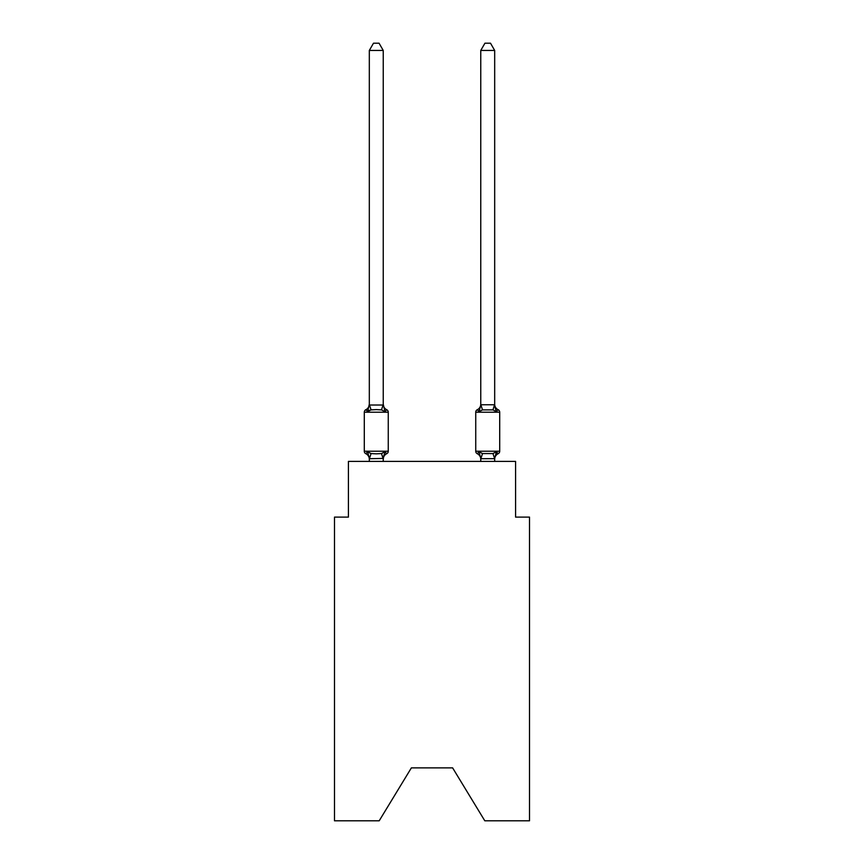 <?xml version="1.0" encoding="UTF-8"?>
<svg xmlns="http://www.w3.org/2000/svg" width="864" height="864" viewBox="0 0 864 864"><rect width="100%" height="100%" fill="white"/><g stroke="black" fill="none" stroke-linecap="round" stroke-linejoin="round"><path stroke-width="1.3" d="M452.617 767.869L484.801 820.8L529.513 820.8L529.513 517.115L515.581 517.115L515.581 461.398L348.419 461.398L348.419 517.115L334.487 517.115L334.487 820.8L379.199 820.8L411.383 767.869L452.617 767.869L411.383 767.869M494.683 461.398L494.683 459.238A6.134 6.134 0 0 1 498.139 453.73L497.34 453.352L498.139 453.73A2.786 2.786 0 0 0 499.705 451.224A2.786 2.786 0 0 1 498.139 453.73A2.786 2.786 0 0 0 499.705 451.224A2.786 2.786 0 0 1 498.139 453.73L497.34 453.352L498.139 453.73A2.786 2.786 0 0 0 499.705 451.224A2.786 2.786 0 0 1 498.139 453.73A2.786 2.786 0 0 0 499.705 451.224A2.786 2.786 0 0 1 498.139 453.73L497.34 453.352L498.139 453.73A2.786 2.786 0 0 0 499.705 451.224A2.786 2.786 0 0 1 498.139 453.73A2.786 2.786 0 0 0 499.705 451.224A2.786 2.786 0 0 1 498.139 453.73L497.34 453.352L498.139 453.73A2.786 2.786 0 0 0 499.705 451.224A2.786 2.786 0 0 1 498.139 453.73A2.786 2.786 0 0 0 499.705 451.224A2.786 2.786 0 0 1 498.139 453.73L497.34 453.352L498.139 453.73A2.786 2.786 0 0 0 499.705 451.224A2.786 2.786 0 0 1 498.139 453.73A2.786 2.786 0 0 0 499.705 451.224A2.786 2.786 0 0 1 498.139 453.73L497.34 453.352L498.139 453.73A2.786 2.786 0 0 0 499.705 451.224A2.786 2.786 0 0 1 498.139 453.73A2.786 2.786 0 0 0 499.705 451.224A2.786 2.786 0 0 1 498.139 453.73L497.34 453.352L498.139 453.73A2.786 2.786 0 0 0 499.705 451.224A2.786 2.786 0 0 1 498.139 453.73A2.786 2.786 0 0 0 499.705 451.224A2.786 2.786 0 0 1 498.139 453.73L497.34 453.352L498.139 453.73A2.786 2.786 0 0 0 499.705 451.224A2.786 2.786 0 0 1 498.139 453.73A2.786 2.786 0 0 0 499.705 451.224A2.786 2.786 0 0 1 498.139 453.73L497.34 453.352L498.139 453.73A2.786 2.786 0 0 0 499.705 451.224A2.786 2.786 0 0 1 498.139 453.73A2.786 2.786 0 0 0 499.705 451.224A2.786 2.786 0 0 1 498.139 453.73L497.34 453.352L498.139 453.73A2.786 2.786 0 0 0 499.705 451.224A2.786 2.786 0 0 1 498.139 453.73A2.786 2.786 0 0 0 499.705 451.224A2.786 2.786 0 0 1 498.139 453.73L497.34 453.352L498.139 453.73A2.786 2.786 0 0 0 499.705 451.224A2.786 2.786 0 0 1 498.139 453.73A2.786 2.786 0 0 0 499.705 451.224A2.786 2.786 0 0 1 498.139 453.73L497.34 453.352L498.139 453.73A2.786 2.786 0 0 0 499.705 451.224A2.786 2.786 0 0 1 498.139 453.73A2.786 2.786 0 0 0 499.705 451.224A2.786 2.786 0 0 1 498.139 453.73L497.34 453.352L498.139 453.73A2.786 2.786 0 0 0 499.705 451.224A2.786 2.786 0 0 1 498.139 453.73A2.786 2.786 0 0 0 499.705 451.224A2.786 2.786 0 0 1 498.139 453.73L497.34 453.352L498.139 453.73A2.786 2.786 0 0 0 499.705 451.224A2.786 2.786 0 0 1 498.139 453.73A2.786 2.786 0 0 0 499.705 451.224A2.786 2.786 0 0 1 498.139 453.73L497.34 453.352L498.139 453.73A2.786 2.786 0 0 0 499.705 451.224A2.786 2.786 0 0 1 498.139 453.73A2.786 2.786 0 0 0 499.705 451.224A2.786 2.786 0 0 1 498.139 453.73L497.34 453.352L498.139 453.73A2.786 2.786 0 0 0 499.705 451.224A2.786 2.786 0 0 1 498.139 453.73A2.786 2.786 0 0 0 499.705 451.224A2.786 2.786 0 0 1 498.139 453.73L497.34 453.352L498.139 453.73A2.786 2.786 0 0 0 499.705 451.224A2.786 2.786 0 0 1 498.139 453.73A2.786 2.786 0 0 0 499.705 451.224A2.786 2.786 0 0 1 498.139 453.73L497.34 453.352L498.139 453.73A2.786 2.786 0 0 0 499.705 451.224A2.786 2.786 0 0 1 498.139 453.73A2.786 2.786 0 0 0 499.705 451.224A2.786 2.786 0 0 1 498.139 453.73L496.433 451.764L498.139 453.73A2.786 2.786 0 0 0 499.705 451.224L499.705 412.214L475.74 412.214L475.74 451.224A2.786 2.786 0 0 0 477.306 453.73L479.012 451.764L477.306 453.73A6.134 6.134 0 0 1 480.762 459.238L480.762 458.417L480.762 459.238A6.134 6.134 0 0 0 477.306 453.73A6.134 6.134 0 0 1 480.762 459.238A6.134 6.134 0 0 0 477.306 453.73A6.134 6.134 0 0 1 480.762 459.238A6.134 6.134 0 0 0 477.306 453.73A6.134 6.134 0 0 1 480.762 459.238A6.134 6.134 0 0 0 477.306 453.73A6.134 6.134 0 0 1 480.762 459.238A6.134 6.134 0 0 0 477.306 453.73A6.134 6.134 0 0 1 480.762 459.238A6.134 6.134 0 0 0 477.306 453.73A6.134 6.134 0 0 1 480.762 459.238A6.134 6.134 0 0 0 477.306 453.73A6.134 6.134 0 0 1 480.762 459.238A6.134 6.134 0 0 0 477.306 453.73A6.134 6.134 0 0 1 480.762 459.238A6.134 6.134 0 0 0 477.306 453.73A6.134 6.134 0 0 1 480.762 459.238A6.134 6.134 0 0 0 477.306 453.73A6.134 6.134 0 0 1 480.762 459.238A6.134 6.134 0 0 0 477.306 453.73A6.134 6.134 0 0 1 480.762 459.238A6.134 6.134 0 0 0 477.306 453.73A6.134 6.134 0 0 1 480.762 459.238A6.134 6.134 0 0 0 477.306 453.73A6.134 6.134 0 0 1 480.762 459.238A6.134 6.134 0 0 0 477.306 453.73A6.134 6.134 0 0 1 480.762 459.238A6.134 6.134 0 0 0 477.306 453.73A6.134 6.134 0 0 1 480.762 459.238A6.134 6.134 0 0 0 477.306 453.73A6.134 6.134 0 0 1 480.762 459.238A6.134 6.134 0 0 0 477.306 453.73L479.012 451.764L477.306 453.73A6.134 6.134 0 0 1 480.762 459.238A6.134 6.134 0 0 0 477.306 453.73L479.012 451.764L477.306 453.73A6.134 6.134 0 0 1 480.762 459.238M479.66 409.471L479.012 411.674L477.306 409.709L479.012 411.674L479.66 409.471L479.012 411.674L479.66 409.471L479.012 411.674L479.66 409.471L479.012 411.674L479.66 409.471L479.012 411.674L479.66 409.471L479.012 411.674L479.66 409.471L479.012 411.674L479.66 409.471L479.012 411.674L479.66 409.471L479.012 411.674L479.66 409.471L479.012 411.674L479.66 409.471L479.012 411.674L479.66 409.471L479.012 411.674L479.66 409.471L479.012 411.674L479.66 409.471L479.012 411.674L479.66 409.471L479.012 411.674L479.66 409.471L479.012 411.674L479.66 409.471L479.012 411.674L479.66 409.471L479.012 411.674L479.66 409.471L479.012 411.674L482.501 409.882L492.944 409.882L496.433 411.674L498.139 409.709A2.786 2.786 0 0 1 499.705 412.214A2.786 2.786 0 0 0 498.139 409.709L496.433 411.674L494.975 407.117L496.433 411.674L498.139 409.709L496.433 411.674L498.139 409.709L496.433 411.674L494.975 407.117L496.433 411.674L498.139 409.709L496.433 411.674L498.139 409.709L496.433 411.674L494.975 407.117L496.433 411.674L498.139 409.709L496.433 411.674L498.139 409.709L496.433 411.674L494.975 407.117L496.433 411.674L498.139 409.709L496.433 411.674L498.139 409.709L496.433 411.674L494.975 407.117L496.433 411.674L498.139 409.709L496.433 411.674L498.139 409.709L496.433 411.674L494.975 407.117L496.433 411.674L498.139 409.709L496.433 411.674L498.139 409.709L496.433 411.674L494.975 407.117L496.433 411.674L498.139 409.709L496.433 411.674L498.139 409.709L496.433 411.674L494.975 407.117L496.433 411.674L498.139 409.709L496.433 411.674L498.139 409.709L496.433 411.674L494.975 407.117L496.433 411.674L498.139 409.709L496.433 411.674L498.139 409.709L496.433 411.674L494.975 407.117L496.433 411.674L498.139 409.709L496.433 411.674L498.139 409.709L496.433 411.674L494.975 407.117L496.433 411.674L498.139 409.709L496.433 411.674L498.139 409.709L496.433 411.674L494.975 407.117L496.433 411.674L498.139 409.709L496.433 411.674L498.139 409.709L496.433 411.674L494.975 407.117L496.433 411.674L498.139 409.709L496.433 411.674L498.139 409.709L496.433 411.674L494.975 407.117L496.433 411.674L498.139 409.709L496.433 411.674L498.139 409.709L496.433 411.674L494.975 407.117L496.433 411.674L498.139 409.709L496.433 411.674L498.139 409.709L496.433 411.674L494.975 407.117L496.433 411.674L498.139 409.709L496.433 411.674L498.139 409.709L496.433 411.674L494.975 407.117L496.433 411.674L498.139 409.709L496.433 411.674L498.139 409.709L496.433 411.674L494.975 407.117L496.433 411.674L498.139 409.709A6.134 6.134 0 0 1 494.683 404.201L494.683 50.447L480.762 50.447L480.762 404.773L494.683 404.773M477.306 453.73L479.012 451.764L482.501 453.557L492.944 453.557L494.683 458.665L480.87 458.708L479.012 451.764L477.306 453.73A2.786 2.786 0 0 1 475.74 451.224A2.786 2.786 0 0 0 477.306 453.73A2.786 2.786 0 0 1 475.74 451.224A2.786 2.786 0 0 0 477.306 453.73A2.786 2.786 0 0 1 475.74 451.224A2.786 2.786 0 0 0 477.306 453.73L479.012 451.764L477.306 453.73A2.786 2.786 0 0 1 475.74 451.224A2.786 2.786 0 0 0 477.306 453.73L479.012 451.764L477.306 453.73A2.786 2.786 0 0 1 475.74 451.224A2.786 2.786 0 0 0 477.306 453.73L479.012 451.764L477.306 453.73A2.786 2.786 0 0 1 475.74 451.224A2.786 2.786 0 0 0 477.306 453.73L479.012 451.764L477.306 453.73A2.786 2.786 0 0 1 475.74 451.224A2.786 2.786 0 0 0 477.306 453.73L479.012 451.764L477.306 453.73A2.786 2.786 0 0 1 475.74 451.224A2.786 2.786 0 0 0 477.306 453.73L479.012 451.764L477.306 453.73A2.786 2.786 0 0 1 475.74 451.224A2.786 2.786 0 0 0 477.306 453.73L479.012 451.764L477.306 453.73A2.786 2.786 0 0 1 475.74 451.224A2.786 2.786 0 0 0 477.306 453.73L479.012 451.764L477.306 453.73A2.786 2.786 0 0 1 475.74 451.224A2.786 2.786 0 0 0 477.306 453.73L479.012 451.764L477.306 453.73A2.786 2.786 0 0 1 475.74 451.224A2.786 2.786 0 0 0 477.306 453.73L479.012 451.764L477.306 453.73A2.786 2.786 0 0 1 475.74 451.224A2.786 2.786 0 0 0 477.306 453.73L479.012 451.764L477.306 453.73A2.786 2.786 0 0 1 475.74 451.224A2.786 2.786 0 0 0 477.306 453.73L479.012 451.764L477.306 453.73A2.786 2.786 0 0 1 475.74 451.224A2.786 2.786 0 0 0 477.306 453.73L479.012 451.764L477.306 453.73A2.786 2.786 0 0 1 475.74 451.224A2.786 2.786 0 0 0 477.306 453.73L479.012 451.764L477.306 453.73A2.786 2.786 0 0 1 475.74 451.224A2.786 2.786 0 0 0 477.306 453.73L479.012 451.764L477.306 453.73A2.786 2.786 0 0 1 475.74 451.224L499.705 451.224M482.501 409.882L480.87 404.741L479.012 411.674L477.306 409.709A2.786 2.786 0 0 0 475.74 412.214M480.762 404.201L480.762 404.201A6.134 6.134 0 0 1 477.306 409.709L479.012 411.674M386.694 453.73L384.988 451.764L386.694 453.73A6.134 6.134 0 0 0 383.238 459.238L383.238 458.417L369.425 458.708L367.567 451.764L365.861 453.73A2.786 2.786 0 0 1 364.295 451.224A2.786 2.786 0 0 0 365.861 453.73L367.567 451.764L365.861 453.73A2.786 2.786 0 0 1 364.295 451.224A2.786 2.786 0 0 0 365.861 453.73A2.786 2.786 0 0 1 364.295 451.224A2.786 2.786 0 0 0 365.861 453.73L367.567 451.764L365.861 453.73A2.786 2.786 0 0 1 364.295 451.224A2.786 2.786 0 0 0 365.861 453.73L367.567 451.764L365.861 453.73A2.786 2.786 0 0 1 364.295 451.224A2.786 2.786 0 0 0 365.861 453.73A2.786 2.786 0 0 1 364.295 451.224A2.786 2.786 0 0 0 365.861 453.73L367.567 451.764L365.861 453.73A2.786 2.786 0 0 1 364.295 451.224A2.786 2.786 0 0 0 365.861 453.73L367.567 451.764L365.861 453.73A2.786 2.786 0 0 1 364.295 451.224A2.786 2.786 0 0 0 365.861 453.73L367.567 451.764L365.861 453.73A2.786 2.786 0 0 1 364.295 451.224A2.786 2.786 0 0 0 365.861 453.73A2.786 2.786 0 0 1 364.295 451.224A2.786 2.786 0 0 0 365.861 453.73L367.567 451.764L365.861 453.73A2.786 2.786 0 0 1 364.295 451.224A2.786 2.786 0 0 0 365.861 453.73L367.567 451.764L365.861 453.73A2.786 2.786 0 0 1 364.295 451.224A2.786 2.786 0 0 0 365.861 453.73L367.567 451.764L365.861 453.73A2.786 2.786 0 0 1 364.295 451.224A2.786 2.786 0 0 0 365.861 453.73A2.786 2.786 0 0 1 364.295 451.224A2.786 2.786 0 0 0 365.861 453.73L367.567 451.764L365.861 453.73A2.786 2.786 0 0 1 364.295 451.224A2.786 2.786 0 0 0 365.861 453.73L367.567 451.764L365.861 453.73A2.786 2.786 0 0 1 364.295 451.224A2.786 2.786 0 0 0 365.861 453.73A2.786 2.786 0 0 1 364.295 451.224A2.786 2.786 0 0 0 365.861 453.73A2.786 2.786 0 0 1 364.295 451.224A2.786 2.786 0 0 0 365.861 453.73L367.567 451.764L365.861 453.73A2.786 2.786 0 0 1 364.295 451.224A2.786 2.786 0 0 0 365.861 453.73L367.567 451.764L365.861 453.73A2.786 2.786 0 0 1 364.295 451.224A2.786 2.786 0 0 0 365.861 453.73A2.786 2.786 0 0 1 364.295 451.224A2.786 2.786 0 0 0 365.861 453.73L367.567 451.764L365.861 453.73A2.786 2.786 0 0 1 364.295 451.224A2.786 2.786 0 0 0 365.861 453.73L367.567 451.764L365.861 453.73A2.786 2.786 0 0 1 364.295 451.224A2.786 2.786 0 0 0 365.861 453.73L367.567 451.764L365.861 453.73A2.786 2.786 0 0 1 364.295 451.224A2.786 2.786 0 0 0 365.861 453.73A2.786 2.786 0 0 1 364.295 451.224A2.786 2.786 0 0 0 365.861 453.73L367.567 451.764L365.861 453.73A2.786 2.786 0 0 1 364.295 451.224A2.786 2.786 0 0 0 365.861 453.73L367.567 451.764L365.861 453.73A2.786 2.786 0 0 1 364.295 451.224A2.786 2.786 0 0 0 365.861 453.73L367.567 451.764L365.861 453.73A2.786 2.786 0 0 1 364.295 451.224A2.786 2.786 0 0 0 365.861 453.73A2.786 2.786 0 0 1 364.295 451.224A2.786 2.786 0 0 0 365.861 453.73L367.567 451.764L365.861 453.73A2.786 2.786 0 0 1 364.295 451.224A2.786 2.786 0 0 0 365.861 453.73L367.567 451.764L365.861 453.73A2.786 2.786 0 0 1 364.295 451.224A2.786 2.786 0 0 0 365.861 453.73A2.786 2.786 0 0 1 364.295 451.224A2.786 2.786 0 0 0 365.861 453.73A2.786 2.786 0 0 1 364.295 451.224A2.786 2.786 0 0 0 365.861 453.73L367.567 451.764L365.861 453.73A2.786 2.786 0 0 1 364.295 451.224A2.786 2.786 0 0 0 365.861 453.73L367.567 451.764L365.861 453.73A2.786 2.786 0 0 1 364.295 451.224A2.786 2.786 0 0 0 365.861 453.73A2.786 2.786 0 0 1 364.295 451.224A2.786 2.786 0 0 0 365.861 453.73L367.567 451.764L365.861 453.73A2.786 2.786 0 0 1 364.295 451.224A2.786 2.786 0 0 0 365.861 453.73L367.567 451.764L365.861 453.73L367.567 451.764L365.861 453.73L367.567 451.764L365.861 453.73L367.567 451.764L365.861 453.73L367.567 451.764L365.861 453.73L367.567 451.764L365.861 453.73L367.567 451.764L371.056 453.557L376.283 453.838L381.499 453.557L384.988 451.764L386.694 453.73A2.786 2.786 0 0 0 388.26 451.224L388.26 412.214A2.786 2.786 0 0 0 386.694 409.709A2.786 2.786 0 0 1 388.26 412.214A2.786 2.786 0 0 0 386.694 409.709L384.988 411.674L386.694 409.709A2.786 2.786 0 0 1 388.26 412.214A2.786 2.786 0 0 0 386.694 409.709L384.988 411.674L386.694 409.709A2.786 2.786 0 0 1 388.26 412.214A2.786 2.786 0 0 0 386.694 409.709L384.988 411.674L386.694 409.709A2.786 2.786 0 0 1 388.26 412.214A2.786 2.786 0 0 0 386.694 409.709L384.988 411.674L386.694 409.709A2.786 2.786 0 0 1 388.26 412.214A2.786 2.786 0 0 0 386.694 409.709L384.988 411.674L386.694 409.709A2.786 2.786 0 0 1 388.26 412.214A2.786 2.786 0 0 0 386.694 409.709L384.988 411.674L386.694 409.709A2.786 2.786 0 0 1 388.26 412.214A2.786 2.786 0 0 0 386.694 409.709L384.988 411.674L386.694 409.709A2.786 2.786 0 0 1 388.26 412.214A2.786 2.786 0 0 0 386.694 409.709L384.988 411.674L386.694 409.709A2.786 2.786 0 0 1 388.26 412.214A2.786 2.786 0 0 0 386.694 409.709L384.988 411.674L386.694 409.709A2.786 2.786 0 0 1 388.26 412.214A2.786 2.786 0 0 0 386.694 409.709L384.988 411.674L386.694 409.709A2.786 2.786 0 0 1 388.26 412.214A2.786 2.786 0 0 0 386.694 409.709L384.988 411.674L386.694 409.709A2.786 2.786 0 0 1 388.26 412.214A2.786 2.786 0 0 0 386.694 409.709L384.988 411.674L386.694 409.709A2.786 2.786 0 0 1 388.26 412.214A2.786 2.786 0 0 0 386.694 409.709L384.988 411.674L386.694 409.709A2.786 2.786 0 0 1 388.26 412.214A2.786 2.786 0 0 0 386.694 409.709L384.988 411.674L386.694 409.709A2.786 2.786 0 0 1 388.26 412.214A2.786 2.786 0 0 0 386.694 409.709L384.988 411.674L386.694 409.709A2.786 2.786 0 0 1 388.26 412.214A2.786 2.786 0 0 0 386.694 409.709L384.988 411.674L386.694 409.709A2.786 2.786 0 0 1 388.26 412.214A2.786 2.786 0 0 0 386.694 409.709L384.988 411.674L386.694 409.709A2.786 2.786 0 0 1 388.26 412.214A2.786 2.786 0 0 0 386.694 409.709L384.988 411.674L386.694 409.709A2.786 2.786 0 0 1 388.26 412.214A2.786 2.786 0 0 0 386.694 409.709L384.988 411.674L386.694 409.709A2.786 2.786 0 0 1 388.26 412.214A2.786 2.786 0 0 0 386.694 409.709L384.988 411.674L386.694 409.709A2.786 2.786 0 0 1 388.26 412.214A2.786 2.786 0 0 0 386.694 409.709L384.988 411.674L386.694 409.709A2.786 2.786 0 0 1 388.26 412.214A2.786 2.786 0 0 0 386.694 409.709L384.988 411.674L386.694 409.709A2.786 2.786 0 0 1 388.26 412.214A2.786 2.786 0 0 0 386.694 409.709L384.988 411.674L386.694 409.709A2.786 2.786 0 0 1 388.26 412.214A2.786 2.786 0 0 0 386.694 409.709L384.988 411.674L386.694 409.709A2.786 2.786 0 0 1 388.26 412.214A2.786 2.786 0 0 0 386.694 409.709L384.988 411.674L386.694 409.709A2.786 2.786 0 0 1 388.26 412.214A2.786 2.786 0 0 0 386.694 409.709L384.988 411.674L386.694 409.709A2.786 2.786 0 0 1 388.26 412.214A2.786 2.786 0 0 0 386.694 409.709L384.988 411.674L386.694 409.709A2.786 2.786 0 0 1 388.26 412.214A2.786 2.786 0 0 0 386.694 409.709L384.988 411.674L386.694 409.709A2.786 2.786 0 0 1 388.26 412.214A2.786 2.786 0 0 0 386.694 409.709L384.988 411.674L386.694 409.709A2.786 2.786 0 0 1 388.26 412.214A2.786 2.786 0 0 0 386.694 409.709L384.988 411.674L386.694 409.709A2.786 2.786 0 0 1 388.26 412.214A2.786 2.786 0 0 0 386.694 409.709L384.988 411.674L386.694 409.709A2.786 2.786 0 0 1 388.26 412.214A2.786 2.786 0 0 0 386.694 409.709L384.988 411.674L386.694 409.709A2.786 2.786 0 0 1 388.26 412.214A2.786 2.786 0 0 0 386.694 409.709L384.988 411.674L386.694 409.709A2.786 2.786 0 0 1 388.26 412.214A2.786 2.786 0 0 0 386.694 409.709L384.988 411.674L386.694 409.709A2.786 2.786 0 0 1 388.26 412.214A2.786 2.786 0 0 0 386.694 409.709L384.988 411.674L386.694 409.709A2.786 2.786 0 0 1 388.26 412.214A2.786 2.786 0 0 0 386.694 409.709L384.988 411.674L386.694 409.709L384.988 411.674L381.499 409.882L376.283 409.601L371.056 409.882L367.567 411.674L365.861 409.709L367.567 411.674L365.861 409.709L367.567 411.674L365.861 409.709L367.567 411.674L365.861 409.709L367.567 411.674L365.861 409.709L367.567 411.674L365.861 409.709L367.567 411.674L365.861 409.709L367.567 411.674L365.861 409.709L367.567 411.674L365.861 409.709L367.567 411.674L365.861 409.709L367.567 411.674L365.861 409.709L367.567 411.674L365.861 409.709L367.567 411.674L365.861 409.709L367.567 411.674L365.861 409.709L367.567 411.674L365.861 409.709L367.567 411.674L365.861 409.709L367.567 411.674L365.861 409.709L367.567 411.674L365.861 409.709L367.567 411.674L365.861 409.709L367.567 411.674L365.861 409.709L367.567 411.674L365.861 409.709L367.567 411.674L365.861 409.709L367.567 411.674L365.861 409.709L367.567 411.674L365.861 409.709L367.567 411.674L365.861 409.709L367.567 411.674L365.861 409.709L367.567 411.674L365.861 409.709L367.567 411.674L365.861 409.709L367.567 411.674L365.861 409.709L367.567 411.674L365.861 409.709L367.567 411.674L365.861 409.709L367.567 411.674L365.861 409.709L367.567 411.674L365.861 409.709L367.567 411.674L365.861 409.709L367.567 411.674L365.861 409.709L367.567 411.674L365.861 409.709L367.567 411.674L365.861 409.709L367.567 411.674L369.317 404.201L369.317 405.022L369.317 404.201L369.317 405.022L369.317 404.201L369.317 405.022L369.317 404.201L369.317 405.022L369.317 404.201L369.317 405.022L369.317 404.201L369.317 405.022L369.317 404.201L369.317 405.022L369.317 404.201L369.317 405.022L369.317 404.201L369.317 405.022L369.317 404.201L369.317 405.022L369.317 404.201L369.317 405.022L369.317 404.201L369.317 405.022L369.317 404.201L369.317 405.022L369.317 404.201L369.317 405.022L369.317 404.201L369.317 405.022L369.317 404.201L369.317 405.022L369.317 404.201L369.317 405.022L369.317 404.201L369.317 405.022L369.317 404.201L369.317 405.022L383.238 405.022L383.238 404.201L384.988 411.674M369.317 459.238L369.317 459.238A6.134 6.134 0 0 0 365.861 453.73M383.238 459.238L383.897 455.144M383.238 404.773L383.238 50.447L369.317 50.447L369.317 404.773M480.762 458.665L480.762 461.398M369.446 410.249L368.399 410.746M388.26 412.214L364.295 412.214A2.786 2.786 0 0 1 365.861 409.709A6.134 6.134 0 0 0 369.317 404.201M364.295 412.214L364.295 451.224L388.26 451.224M383.238 461.398L383.238 458.665M369.317 461.398L369.317 458.665M384.988 451.764L383.238 458.417M383.238 404.201A6.134 6.134 0 0 0 386.694 409.709M369.317 50.447L373.496 43.2L379.058 43.2L383.238 50.447M492.944 453.557L496.433 451.764L494.683 458.417M494.683 405.022L496.433 411.674L494.975 407.117M480.762 50.447L484.942 43.2L490.504 43.2L494.683 50.447M371.056 453.557L369.425 458.708M381.499 453.557L383.13 458.708M369.425 404.741L371.056 409.882M383.13 404.741L381.499 409.882M480.87 458.708L482.501 453.557M492.944 409.882L494.575 404.741"/></g></svg>
